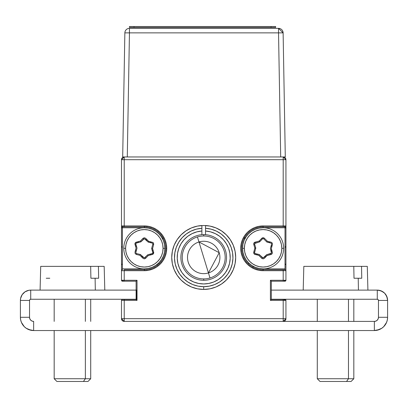 <?xml version="1.0" encoding="UTF-8"?>
<svg xmlns="http://www.w3.org/2000/svg" width="408" height="408" viewBox="0 0 408 408"><rect width="100%" height="100%" fill="white"/><g stroke="black" fill="none" stroke-linecap="round" stroke-linejoin="round"><path stroke-width="0.61" d="M259.085 228.154L255.23 229.327L251.675 231.224L248.564 233.779L246.004 236.895L244.106 240.45L242.939 244.305L242.541 248.314L242.939 252.328L244.106 256.183L246.004 259.738L248.564 262.849L251.675 265.409L255.23 267.306L259.085 268.474L263.099 268.872L285.024 268.872L285.024 227.761L263.099 227.761L263.099 226.848L285.024 226.848A0.913 0.913 0 0 0 285.937 225.935A0.913 0.913 0 0 1 285.024 226.848L285.024 227.761L263.099 227.761L259.085 228.154L255.23 229.327L251.675 231.224M122.405 269.785A0.913 0.913 0 0 0 121.492 270.698L121.492 280.291L124.231 280.291L124.231 281.204L136.109 281.204L136.109 299.477L124.231 299.477L124.231 318.663L283.198 318.663L283.198 321.402L283.198 300.39L270.407 300.39L270.754 300.043L270.407 300.39L270.407 280.291L271.32 281.204L283.198 281.204L283.198 280.291L285.937 280.291L285.937 270.698L283.198 270.698L283.198 280.291L270.407 280.291L270.407 300.39L283.198 300.39L283.198 299.477L285.024 299.477A0.913 0.913 0 0 1 285.937 300.39L285.937 318.663A2.739 2.739 0 0 1 283.198 321.402L124.231 321.402A2.739 2.739 0 0 1 121.492 318.663L124.231 318.663L121.492 318.663L124.231 321.402L124.231 318.663L124.231 321.402L283.198 321.402L285.937 318.663L283.198 318.663L285.937 318.663L285.937 300.39L283.198 300.39L283.198 318.663L124.231 318.663L124.231 300.39L137.022 300.39L136.109 299.477L137.022 300.39L137.022 280.291L124.231 280.291L124.231 270.698L144.33 270.698A22.384 22.384 0 0 0 166.714 248.314L165.801 248.314A21.471 21.471 0 0 1 144.33 269.785L144.33 270.698L144.33 269.785L124.231 269.785L124.231 270.698L121.492 270.698A0.913 0.913 0 0 1 122.405 269.785L122.405 268.872L144.33 268.872L144.33 269.785L124.231 269.785M270.754 300.043L271.05 299.742L270.754 300.043M148.339 228.154L152.199 229.327L155.749 231.224L158.865 233.779L161.42 236.895L163.322 240.45L164.49 244.305L164.888 248.314L164.49 252.328L163.322 256.183L161.42 259.738L158.865 262.849L155.749 265.409L152.199 267.306L148.339 268.474L144.33 268.872L122.405 268.872L122.405 227.761L144.33 227.761L148.339 228.154L152.199 229.327L155.749 231.224M233.254 245.213L230.301 239.685L226.323 234.84L230.301 239.685L233.254 245.213L235.074 251.216L235.691 257.453L235.074 263.69L233.254 269.688L230.301 275.216L226.323 280.061L230.301 275.216M215.949 227.909L209.952 226.088L215.949 227.909L221.478 230.867L226.323 234.84M191.48 227.909L185.951 230.867L181.106 234.84L177.128 239.685L174.17 245.213L177.128 239.685L181.106 234.84L185.951 230.867L191.48 227.909L197.477 226.088L203.714 225.476L209.952 226.088M197.477 288.813L203.714 289.425L209.952 288.813L215.949 286.992L209.952 288.813L203.714 289.425L197.477 288.813L191.48 286.992L185.951 284.039L181.106 280.061L177.128 275.216L174.17 269.688L172.355 263.69L171.737 257.453L172.355 251.216L174.17 245.213M221.478 284.039L226.323 280.061L221.478 284.039L215.949 286.992M144.33 226.848A21.471 21.471 0 0 1 165.801 248.314L166.714 248.314A22.384 22.384 0 0 0 144.33 225.935L144.33 226.848L144.33 225.935L124.231 225.935L124.231 226.848L144.33 226.848L144.33 227.761L122.405 227.761L122.405 226.848L144.33 226.848A21.471 21.471 0 0 1 165.801 248.314A21.471 21.471 0 0 1 144.33 269.785M137.022 280.291L124.231 280.291L124.231 270.698L144.33 270.698L148.696 270.269L152.898 268.994L156.764 266.929L160.155 264.144L162.94 260.753L165.011 256.882L166.286 252.685L166.714 248.314L166.286 243.948L165.011 239.751L162.94 235.88L160.155 232.489L156.764 229.704L152.898 227.639L148.696 226.364L144.33 225.935L124.231 225.935L124.231 159.696L283.198 159.696L283.198 156.958A2.739 2.739 0 0 1 285.937 159.696L283.198 156.958L283.198 159.696L124.231 159.696L124.231 156.958L124.231 159.696L121.492 159.696L121.492 225.935L124.231 225.935L124.231 159.696L121.492 159.696A2.739 2.739 0 0 1 124.231 156.958L121.492 159.696L121.492 225.935A0.913 0.913 0 0 0 122.405 226.848A0.913 0.913 0 0 1 121.492 225.935L121.492 280.291A0.913 0.913 0 0 0 122.405 281.204L136.109 281.204L137.022 280.291L137.022 300.39L121.492 300.39L121.492 318.663L121.492 300.39L124.231 300.39L124.231 299.477L122.405 299.477A0.913 0.913 0 0 0 121.492 300.39A0.913 0.913 0 0 1 122.405 299.477L136.109 299.477M163.322 240.45L164.49 244.305M152.199 267.306L148.339 268.474M124.231 226.848L122.405 226.848M285.238 280.291A2.739 2.739 0 0 1 283.198 281.204L271.32 281.204L271.32 299.477L283.198 299.477L271.32 299.477L271.05 299.742M283.198 159.696L285.937 159.696L283.198 159.696L283.198 225.935L263.099 225.935L263.099 226.848L283.198 226.848L283.198 159.696M244.106 240.45L242.939 244.305M255.23 267.306L259.085 268.474M283.198 269.785L263.099 269.785L263.099 268.872L285.024 268.872L285.024 269.785A0.913 0.913 0 0 1 285.937 270.698A0.913 0.913 0 0 0 285.024 269.785L263.099 269.785L263.099 270.698L283.198 270.698L283.198 269.785L285.024 269.785M263.099 269.785A21.471 21.471 0 0 1 241.628 248.314A21.471 21.471 0 0 1 263.099 226.848L263.099 225.935A22.384 22.384 0 0 0 240.715 248.314A22.384 22.384 0 0 0 263.099 270.698L263.099 269.785A21.471 21.471 0 0 1 241.628 248.314A21.471 21.471 0 0 1 263.099 226.848M285.024 226.848L283.198 226.848M270.407 280.291L283.198 280.291L283.198 270.698L263.099 270.698L258.728 270.269L254.531 268.994L250.66 266.929L247.268 264.144L244.484 260.753L242.418 256.882L241.143 252.685L240.715 248.314L241.143 243.948L242.418 239.751L244.484 235.88L247.268 232.489L250.66 229.704L254.531 227.639L258.728 226.364L263.099 225.935L285.937 225.935L285.937 159.696L285.937 280.291A0.913 0.913 0 0 1 285.024 281.204L283.198 281.204M235.691 257.433A31.977 31.977 0 0 0 205.54 225.527L205.54 228.276A29.233 29.233 0 0 1 232.932 258.366A29.233 29.233 0 0 1 203.714 286.686L203.714 289.425A31.977 31.977 0 0 0 209.936 288.818M209.967 288.808A31.977 31.977 0 0 0 226.318 280.067M226.328 280.056A31.977 31.977 0 0 0 235.069 263.711M235.079 263.67A31.977 31.977 0 0 0 235.691 257.468M201.889 225.527A31.977 31.977 0 0 0 171.753 258.366A31.977 31.977 0 0 0 203.714 289.425L203.714 286.686A29.233 29.233 0 0 1 174.491 258.366A29.233 29.233 0 0 1 201.889 228.276L201.889 225.527M205.54 234.687L205.54 231.02A26.495 26.495 0 0 1 226.348 271.223A26.495 26.495 0 0 1 181.081 271.223A26.495 26.495 0 0 1 201.889 231.02L201.889 234.687M205.54 231.02L205.54 228.276L211.089 229.163L216.362 231.096L221.172 233.998L225.333 237.772L228.699 242.27L231.142 247.33L232.57 252.761L232.932 258.366L232.218 263.935L230.454 269.27L227.7 274.166L224.058 278.445L219.667 281.948L214.69 284.549L209.304 286.146L203.714 286.686L198.125 286.146L192.739 284.549L187.756 281.948L183.365 278.445L179.729 274.166L176.975 269.27L175.205 263.935L174.491 258.366L174.859 252.761L176.287 247.33L178.73 242.27L182.096 237.772L186.257 233.998L191.066 231.096L196.34 229.163L201.889 228.276L201.889 231.02L196.875 231.856L192.117 233.631L187.782 236.283L184.034 239.71L181.009 243.795L178.821 248.38L177.546 253.297L177.235 258.366L177.898 263.405L179.505 268.219L182.009 272.641L185.303 276.507L189.281 279.669L193.785 282.015L198.655 283.458L203.714 283.948L208.769 283.458L213.639 282.015L218.147 279.669L222.12 276.507L225.42 272.641L227.919 268.219L229.531 263.405L230.194 258.366L229.877 253.297L228.608 248.38L226.415 243.795L223.39 239.71L219.647 236.283L215.312 233.631L210.554 231.856L205.54 231.02M257.596 255.061L257.351 254.062M265.2 256.163L266.189 256.454L265.2 256.163M270.948 250.42L271.687 249.706M271.779 246.942L271.029 246.192M268.841 242.571L268.597 241.572M271.3 245.167L272.049 245.917L271.3 245.167M271.978 250.696L271.233 251.404L271.978 250.696M265.475 257.198L264.491 256.907L265.475 257.198M256.596 254.816L256.351 253.817M269.596 241.816L269.841 242.816M142.953 256.994L141.933 257.269L142.953 256.994M142.203 256.25L141.183 256.52L142.203 256.25M150.139 254.123L149.864 255.143L150.139 254.123M152.924 249.706L152.179 250.42L152.924 249.706M149.833 241.572L150.078 242.571M136.481 246.213L135.736 246.922M135.65 249.691L136.394 250.441L135.65 249.691M147.477 240.113L146.457 240.383M138.796 241.485L138.521 242.51M136.124 251.466L135.38 250.716L136.124 251.466M135.451 245.937L136.196 245.223L135.451 245.937M137.501 242.786L137.776 241.766M145.707 239.634L146.727 239.363M150.833 241.816L151.077 242.816M153.214 250.696L152.47 251.404M151.159 253.847L150.884 254.867M152.77 252.445A0.913 0.913 0 0 1 152.806 252.7L153.724 252.7A1.826 1.826 0 0 0 153.648 252.19L152.77 252.445L151.705 248.804L152.77 252.445M164.888 248.314L163.057 248.314A18.727 18.727 0 0 1 144.33 267.046A18.727 18.727 0 0 1 125.603 248.314L123.777 248.314A20.558 20.558 0 0 0 144.33 268.872A20.558 20.558 0 0 0 164.888 248.314A20.558 20.558 0 0 1 144.33 268.872A20.558 20.558 0 0 1 123.777 248.314A20.558 20.558 0 0 1 144.33 227.761A20.558 20.558 0 0 1 164.888 248.314A20.558 20.558 0 0 0 144.33 227.761A20.558 20.558 0 0 0 123.777 248.314L125.603 248.314A18.727 18.727 0 0 1 144.33 229.587A18.727 18.727 0 0 1 163.057 248.314L164.888 248.314M140.643 241.934L136.527 243.046L140.643 241.934A0.913 0.913 0 0 0 141.066 241.684L143.687 238.94L143.024 238.308L140.403 241.052L136.287 242.163L135.17 243.035L135.012 244.443L136.078 248.084L134.982 252.205L135.181 253.608L136.318 254.449L140.005 255.347L140.219 254.459L136.532 253.562L136.318 254.449L140.005 255.347L143.024 258.356L144.335 258.886L145.636 258.32L148.257 255.581L147.594 254.949L144.973 257.693L145.636 258.32L148.257 255.581L152.373 254.464A1.826 1.826 0 0 0 153.724 252.7L152.806 252.7A0.913 0.913 0 0 1 152.133 253.582L152.373 254.464L152.913 254.22L153.724 252.7A1.826 1.826 0 0 0 153.648 252.19L152.582 248.549L153.678 244.428L152.796 244.193L151.7 248.314L152.582 248.549L153.678 244.428L153.484 243.025L153 242.49L148.66 241.286L145.636 238.277L144.325 237.747L143.024 238.308L140.403 241.052L141.066 241.684L144.335 238.66L148.012 241.934L144.993 238.925M148.017 254.699L152.133 253.582L148.017 254.699A0.913 0.913 0 0 0 147.594 254.949L144.325 257.973L140.648 254.699L143.672 257.708M136.96 248.319L135.869 252.44L136.96 248.319A0.913 0.913 0 0 0 136.955 247.829L135.889 244.188L136.955 247.829M148.441 242.174L148.66 241.286L148.012 241.934A0.913 0.913 0 0 0 148.441 242.174L152.128 243.071A0.913 0.913 0 0 1 152.796 244.193A0.913 0.913 0 0 0 152.128 243.071L152.699 243.489L152.796 244.193M140.648 254.699A0.913 0.913 0 0 0 140.219 254.459M136.532 253.562L135.966 253.139L135.869 252.44M135.971 243.484L136.527 243.046L136.287 242.163A1.826 1.826 0 0 0 135.012 244.443L135.889 244.188A0.913 0.913 0 0 1 136.527 243.046M151.7 248.314A0.913 0.913 0 0 0 151.705 248.804M152.694 253.149L152.133 253.582M163.057 248.314L162.7 251.971L161.634 255.484L159.9 258.723L157.575 261.559L154.734 263.889L151.496 265.618L147.987 266.684L144.33 267.046L140.678 266.684L137.165 265.618L133.926 263.889L131.085 261.559L128.76 258.723L127.026 255.484L125.96 251.971L125.603 248.314L125.96 244.662L127.026 241.148L128.76 237.91L131.085 235.074L133.926 232.744L137.165 231.015L140.678 229.949L144.33 229.587L147.987 229.949L151.496 231.015L154.734 232.744L157.575 235.074L159.9 237.91L161.634 241.148L162.7 244.662L163.057 248.314M283.652 248.314L281.826 248.314A18.727 18.727 0 0 1 263.099 267.046A18.727 18.727 0 0 1 244.367 248.314L242.541 248.314A20.558 20.558 0 0 0 263.099 268.872A20.558 20.558 0 0 0 283.652 248.314A20.558 20.558 0 0 1 263.099 268.872A20.558 20.558 0 0 1 242.541 248.314A20.558 20.558 0 0 1 263.099 227.761A20.558 20.558 0 0 1 283.652 248.314A20.558 20.558 0 0 0 263.099 227.761A20.558 20.558 0 0 0 242.541 248.314L244.367 248.314A18.727 18.727 0 0 1 263.099 229.587A18.727 18.727 0 0 1 281.826 248.314L283.652 248.314M263.741 257.693L266.363 254.949L263.094 257.973L259.417 254.699L258.769 255.347L261.793 258.356L262.436 257.708L259.417 254.699A0.913 0.913 0 0 0 258.988 254.459L255.301 253.562L258.988 254.459M254.633 252.44L255.729 248.319A0.913 0.913 0 0 0 255.719 247.829L254.653 244.188L253.781 244.443L254.842 248.084L253.751 252.205L254.633 252.44L255.729 248.319L254.842 248.084L253.705 252.924L253.944 253.608L255.082 254.449L255.301 253.562A0.913 0.913 0 0 1 254.633 252.44L253.751 252.205A1.826 1.826 0 0 0 255.082 254.449L258.769 255.347L261.793 258.356L263.104 258.886L264.399 258.32L267.021 255.581L271.136 254.464L270.902 253.582L266.786 254.699L267.021 255.581L271.784 254.143L272.478 252.909L271.351 248.549L272.442 244.428L272.248 243.025L271.111 242.184L267.424 241.286L264.404 238.277L263.757 238.925L266.781 241.934A0.913 0.913 0 0 0 267.209 242.174L270.897 243.071L267.209 242.174M254.735 243.484L259.411 241.934A0.913 0.913 0 0 0 259.83 241.684A0.913 0.913 0 0 1 259.411 241.934L259.172 241.052L259.83 241.684L262.451 238.94A0.913 0.913 0 0 1 263.757 238.925L266.781 241.934L267.424 241.286L264.404 238.277A1.826 1.826 0 0 0 261.793 238.308L262.451 238.94L261.793 238.308L259.172 241.052L255.056 242.163A1.826 1.826 0 0 0 253.781 244.443L254.653 244.188A0.913 0.913 0 0 1 255.296 243.046L255.056 242.163L253.939 243.035L253.715 243.724L254.842 248.084L255.719 247.829M270.897 243.071A0.913 0.913 0 0 1 271.56 244.193A0.913 0.913 0 0 0 270.897 243.071L271.463 243.489L271.56 244.193L270.468 248.314L271.56 244.193M271.539 252.445L270.473 248.804L271.458 253.149L266.786 254.699A0.913 0.913 0 0 0 266.363 254.949M254.73 253.139L254.612 252.802M263.456 238.726L263.757 238.925L264.404 238.277L263.803 237.879L262.385 237.895L259.172 241.052L255.056 242.163L255.296 243.046L259.411 241.934M270.468 248.314A0.913 0.913 0 0 0 270.473 248.804M259.83 241.684L262.451 238.94M281.826 248.314L281.464 251.971L280.398 255.484L278.669 258.723L276.338 261.559L273.503 263.889L270.264 265.618L266.75 266.684L263.099 267.046L259.442 266.684L255.928 265.618L252.69 263.889L249.854 261.559L247.523 258.723L245.794 255.484L244.729 251.971L244.367 248.314L244.729 244.662L245.794 241.148L247.523 237.91L249.854 235.074L252.69 232.744L255.928 231.015L259.442 229.949L263.099 229.587L266.75 229.949L270.264 231.015L273.503 232.744L276.338 235.074L278.669 237.91L280.398 241.148L281.464 244.662L281.826 248.314M387.6 317.291L378.466 317.291L378.15 318.867L377.262 320.198L375.926 321.091L374.355 321.402L374.355 330.541L379.425 329.531L381.715 328.307L383.719 326.66L386.59 322.361L387.345 319.877L387.6 317.291A13.245 13.245 0 0 1 374.355 330.541L374.355 321.402L283.198 321.402L374.355 321.402A4.111 4.111 0 0 0 378.466 317.291L387.6 317.291L387.6 300.441L386.815 296.489L384.576 293.143L381.225 290.904L377.278 290.119A10.322 10.322 0 0 1 387.6 300.441L378.466 300.441L387.6 300.441L387.6 317.291M377.278 290.119L271.32 290.119L377.278 290.119L377.278 299.253L271.32 299.253L377.278 299.253L377.278 290.119M377.278 299.253L378.114 299.6L378.466 300.441L378.466 317.291L378.466 300.441A1.188 1.188 0 0 0 377.278 299.253M384.576 293.143L385.861 294.704L387.401 298.426L385.861 294.704L384.576 293.143L383.01 291.858L379.292 290.317M377.262 320.198L378.15 318.867L377.262 320.198L375.926 321.091M379.425 329.531L381.715 328.307L383.719 326.66L381.715 328.307L376.936 330.286M29.85 318.867L30.738 320.198L32.074 321.091L30.738 320.198L29.85 318.867L29.534 317.291L29.534 300.441L29.534 317.291L20.4 317.291L29.534 317.291A4.111 4.111 0 0 0 33.645 321.402L33.645 330.541A13.245 13.245 0 0 1 20.4 317.291L20.655 319.877L21.41 322.361L20.655 319.877M31.064 330.286L26.285 328.307L24.281 326.66L21.41 322.361L24.281 326.66L26.285 328.307L28.575 329.531L33.645 330.541L374.355 330.541L33.645 330.541L33.645 321.402L32.074 321.091L30.738 320.198M136.68 299.253L30.722 299.253L29.886 299.6L29.534 300.441L20.4 300.441A10.322 10.322 0 0 1 30.722 290.119L30.722 299.253L136.68 299.253L136.68 290.119L30.722 290.119L28.708 290.317L24.99 291.858L26.775 290.904L24.99 291.858L22.139 294.704L20.599 298.426L20.4 300.441L29.534 300.441A1.188 1.188 0 0 1 30.722 299.253L30.722 290.119L136.68 290.119M20.4 300.441L20.4 317.291L20.4 300.441M383.719 326.66L386.59 322.361M23.424 293.143L22.139 294.704L20.599 298.426M24.281 326.66L21.41 322.361M104.8 290.119L104.178 266.363L98.425 266.363L98.644 278.241L95.105 278.241L95.324 290.119L95.105 278.241L90.892 278.241L90.673 266.363L40.825 266.363M104.06 266.363L40.708 266.363L40.086 290.119M95.105 278.241L90.892 278.241L98.644 278.241L98.425 266.363L90.673 266.363M49.781 278.241L46.242 278.241M85.364 378.736L54.172 378.736L85.364 378.736L85.364 330.541L85.364 378.736L90.714 378.736L85.364 378.736L83.426 381.475L85.364 378.736M54.172 330.541L54.172 378.736L56.911 381.475L87.975 381.475L61.46 381.475M85.364 321.402L85.364 299.253L85.364 321.402M56.911 381.475L59.527 381.475M367.914 290.119L367.292 266.363L361.539 266.363L361.758 278.241L358.219 278.241L358.438 290.119L358.219 278.241L354.006 278.241L353.787 266.363L303.94 266.363M367.175 266.363L303.822 266.363L303.2 290.119M358.219 278.241L361.758 278.241M354.006 278.241L353.787 266.363M348.478 378.736L317.286 378.736L348.478 378.736L348.478 330.541L348.478 378.736L353.828 378.736L348.478 378.736L346.54 381.475L348.478 378.736M317.286 330.541L317.286 378.736L320.025 381.475L351.089 381.475L324.574 381.475M348.478 321.402L348.478 299.253L348.478 321.402M320.025 381.475L322.641 381.475M245.183 238.236L244.739 237.186L245.183 238.236M252.996 267.26A50.245 50.245 0 0 0 253.174 266.317A50.245 50.245 0 0 1 252.996 267.26M244.361 237.833A45.135 45.135 0 0 1 244.841 238.864L244.361 237.833M248.528 262.818A45.135 45.135 0 0 1 248.375 263.945L248.528 262.818M162.277 236.528L161.69 237.308M157.07 264.45L157.437 265.317M163.067 237.833L162.583 238.864A45.135 45.135 0 0 1 163.067 237.833M158.901 262.818L159.049 263.945A45.135 45.135 0 0 1 158.901 262.818M197.426 236.926A21.471 21.471 0 0 1 224.242 251.16A21.471 21.471 0 0 1 210.003 277.981A21.471 21.471 0 0 0 224.242 251.16A21.471 21.471 0 0 0 197.426 236.926L198.971 241.97A16.192 16.192 0 0 1 219.198 252.705A16.192 16.192 0 0 1 208.457 272.937L210.003 277.981L208.457 272.937L219.198 252.705L198.971 241.97L208.457 272.937L198.971 241.97A16.192 16.192 0 0 0 188.231 262.196A16.192 16.192 0 0 0 208.457 272.937A16.192 16.192 0 0 1 188.231 262.196A16.192 16.192 0 0 1 198.971 241.97L197.426 236.926A21.471 21.471 0 0 0 183.187 263.741A21.471 21.471 0 0 0 210.003 277.981A21.471 21.471 0 0 1 183.187 263.741A21.471 21.471 0 0 1 197.426 236.926M203.714 234.61L203.714 235.982L203.714 234.61A22.838 22.838 0 0 1 226.552 257.453A22.838 22.838 0 0 1 203.714 280.291A22.838 22.838 0 0 0 226.552 257.453A22.838 22.838 0 0 0 203.714 234.61A22.838 22.838 0 0 0 180.877 257.453A22.838 22.838 0 0 0 203.714 280.291A22.838 22.838 0 0 1 180.877 257.453A22.838 22.838 0 0 1 203.714 234.61M203.714 278.919L203.714 280.291L203.714 278.919M124.858 32.864L122.691 156.958L127.286 156.958L129.453 32.864L124.858 32.864A4.595 4.595 0 0 1 129.453 28.351A4.595 4.595 0 0 0 124.858 32.864L129.453 32.864L129.453 28.351L129.453 32.864L278.531 32.864L278.531 28.351L129.453 28.351L278.531 28.351L278.531 32.864L129.453 32.864L127.286 156.958L122.691 156.958L124.858 32.864M280.694 156.958L278.531 32.864L280.694 156.958L285.289 156.958L283.121 32.864L285.289 156.958L127.286 156.958L285.289 156.958M283.121 32.864L278.531 32.864L283.121 32.864L278.531 28.351A4.595 4.595 0 0 1 283.121 32.864M127.286 156.958L122.691 156.958M275.624 27.438L275.624 26.525L129.453 26.525L129.453 27.438L134.018 27.438L134.018 26.525L271.06 26.525L271.06 27.438L275.624 27.438L275.624 26.525L271.06 26.525L271.06 27.438L134.018 27.438L134.018 26.525L129.453 26.525L129.453 27.438M285.024 263.849L285.937 264.761M283.198 299.477A2.739 2.739 0 0 1 285.238 300.39M124.231 281.204A2.739 2.739 0 0 1 122.191 280.291M121.492 264.761L122.405 263.849M122.405 247.401L121.492 246.488M121.492 228.215L122.405 227.302M122.859 225.935L122.859 226.848M284.565 226.848L284.565 225.935M285.024 227.302L285.937 228.215M285.937 246.488L285.024 247.401M54.172 299.253L54.172 321.402M90.714 299.253L90.714 321.402M90.714 330.541L90.714 378.736L87.975 381.475M317.286 299.253L317.286 321.402M353.828 299.253L353.828 321.402M353.828 330.541L353.828 378.736L351.089 381.475"/></g></svg>
